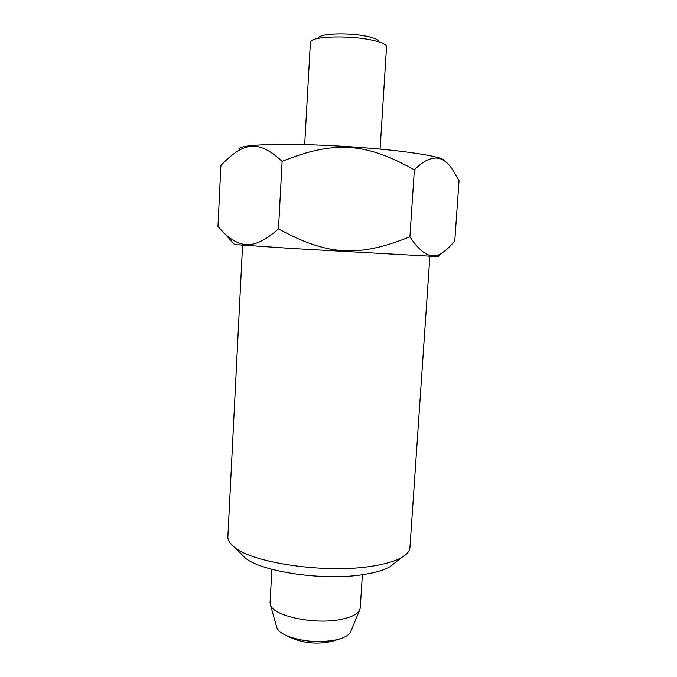<?xml version="1.0" encoding="UTF-8"?>
<svg xmlns="http://www.w3.org/2000/svg" width="677" height="677" viewBox="0 0 677 677"><rect width="100%" height="100%" fill="white"/><g stroke="black" fill="none" stroke-linecap="round" stroke-linejoin="round"><path stroke-width="1.02" d="M380.102 149.084L386.542 46.874L386.093 45.621C384.358 43.506 379.171 41.576 370.547 39.833C349.053 35.373 314.382 36.279 310.98 41.162L310.396 42.346L304.684 144.599M271.892 569.34L270.064 602.505L270.445 604.874C272.983 615.909 313.959 624.846 340.269 619.531C350.847 617.492 357.295 614.369 359.605 610.172L360.257 607.861L362.373 574.714M276.588 626.758L276.834 627.647C277.959 630.609 281.277 633.333 286.769 635.805C301.333 641.449 317.225 642.93 334.438 640.247L339.727 638.953C345.482 637.142 349.087 634.831 350.559 632.022L350.914 631.176M318.892 37.32C321.803 33.368 349.188 32.631 366.24 36.194C373.095 37.59 377.25 39.148 378.697 40.874M444.992 161.38C445.17 158.503 431.579 155.27 404.211 151.69C373.306 147.806 328.184 144.819 293.59 144.387C257.835 144.184 239.573 145.767 238.795 149.135M414.349 169.868C430.259 153.899 443.156 154.119 453.023 170.528L459.04 180.742L454.792 240.767C450.476 246.157 446.473 250.033 442.783 252.386C432.823 260.171 421.856 254.975 409.907 236.789C358.556 257.48 327.685 255.804 278.484 228.877C255.424 249.051 242.121 248.569 225.729 234.733L217.96 226.533L220.88 165.535L222.598 163.673C244.042 142.212 258.453 139.445 282.114 161.363C334.235 140.359 365.851 142.576 414.349 169.868L409.907 236.789M429.87 256.414L409.94 547.558C409.703 551.146 406.885 554.488 401.486 557.577C394.835 561.309 384.942 564.186 371.808 566.217C326.889 573.673 254.002 563.332 235.08 547.693C230.087 543.986 227.684 540.331 227.87 536.743L242.561 245.286M395.783 562.138L390.028 566.734C384.113 570.076 375.439 572.657 364.006 574.468C324.985 581.12 262.354 572.133 245.37 558.136L240.2 552.897M437.968 256.642L293.429 248.577L234.496 244.549M282.114 161.363L278.484 228.877M276.834 627.647L270.445 604.874M286.769 635.805C301.257 643.125 316.387 644.953 332.187 641.288L339.727 638.953M350.559 632.022L359.605 610.172M390.028 566.734L401.486 557.577M437.858 256.735L442.783 252.386M234.589 244.659L225.729 234.733M245.37 558.136L235.08 547.693"/></g></svg>
